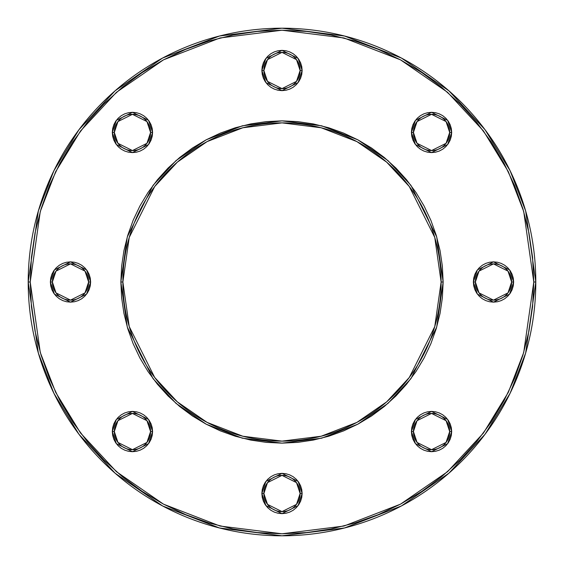 <?xml version="1.0" encoding="UTF-8"?>
<svg xmlns="http://www.w3.org/2000/svg" width="564" height="564" viewBox="0 0 564 564"><rect width="100%" height="100%" fill="white"/><g stroke="black" fill="none" stroke-linecap="round" stroke-linejoin="round"><path stroke-width="0.85" d="M90.642 282L86.616 269.916L70.5 261.858L54.384 269.916L50.358 282L52.374 282L55.998 271.122L70.5 263.874L85.002 271.122L88.626 282L90.642 282L90.254 285.927L89.112 289.706L87.251 293.188L84.741 296.241L81.688 298.751L78.206 300.612L74.427 301.754L70.5 302.142L66.573 301.754L62.794 300.612L59.312 298.751L56.259 296.241L53.749 293.188L51.888 289.706L50.746 285.927L50.358 282L50.746 278.073L51.888 274.294L53.749 270.812L56.259 267.759L59.312 265.249L62.794 263.388L66.573 262.246L70.5 261.858L74.427 262.246L78.206 263.388L81.688 265.249L84.741 267.759L87.251 270.812L89.112 274.294L90.254 278.073L90.642 282L88.626 282A18.126 18.126 0 0 1 70.5 300.126A18.126 18.126 0 0 1 52.374 282A18.126 18.126 0 0 1 70.5 263.874A18.126 18.126 0 0 1 88.626 282L85.002 292.878L70.5 300.126L55.998 292.878L52.374 282L50.358 282L54.384 294.084L70.5 302.142L86.616 294.084L90.642 282M412.947 439.264L411.798 435.486L411.41 431.552L415.435 443.635L431.552 451.694L447.668 443.635L451.694 431.552L447.668 419.468L431.552 411.41L415.435 419.468L411.41 431.552L413.426 431.552L417.05 420.673L431.552 413.426L446.053 420.673L449.684 431.552L451.694 431.552L451.306 435.486L450.164 439.264L448.302 442.747L445.8 445.8L442.747 448.302L439.264 450.164L435.486 451.306L431.552 451.694L427.625 451.306L423.846 450.164L420.363 448.302L417.311 445.8L414.808 442.747L412.947 439.264L411.798 435.486L411.41 431.552L411.798 427.625L412.947 423.846L414.808 420.363L417.311 417.311L420.363 414.808L423.846 412.947L427.625 411.798L431.552 411.41L435.486 411.798L439.264 412.947L442.747 414.808L445.8 417.311L448.302 420.363L450.164 423.846L451.306 427.625L451.694 431.552L451.306 435.486L450.164 439.264M450.164 124.736L451.306 128.514L451.694 132.448L447.668 120.365L431.552 112.306L415.435 120.365L411.41 132.448L413.426 132.448L417.05 121.57L431.552 114.316L446.053 121.57L449.684 132.448L451.694 132.448L451.306 136.375L450.164 140.154L448.302 143.637L445.8 146.689L442.747 149.192L439.264 151.053L435.486 152.202L431.552 152.59L427.625 152.202L423.846 151.053L420.363 149.192L417.311 146.689L414.808 143.637L412.947 140.154L411.798 136.375L411.41 132.448L411.798 128.514L412.947 124.736L414.808 121.253L417.311 118.2L420.363 115.698L423.846 113.836L427.625 112.694L431.552 112.306L435.486 112.694L439.264 113.836L442.747 115.698L445.8 118.2L448.302 121.253L450.164 124.736L451.306 128.514L451.694 132.448L449.684 132.448A18.126 18.126 0 0 1 431.552 150.574A18.126 18.126 0 0 1 413.426 132.448A18.126 18.126 0 0 1 431.552 114.316A18.126 18.126 0 0 1 449.684 132.448L446.053 143.327L431.552 150.574L417.05 143.327L413.426 132.448L411.41 132.448L411.798 128.514L412.947 124.736M302.142 70.5L298.116 58.416L282 50.358L265.884 58.416L261.858 70.5L263.874 70.5L267.498 59.622L282 52.374L296.502 59.622L300.126 70.5L302.142 70.5L301.754 74.427L300.612 78.206L298.751 81.688L296.241 84.741L293.188 87.251L289.706 89.112L285.927 90.254L282 90.642L278.073 90.254L274.294 89.112L270.812 87.251L267.759 84.741L265.249 81.688L263.388 78.206L262.246 74.427L261.858 70.5L262.246 66.573L263.388 62.794L265.249 59.312L267.759 56.259L270.812 53.749L274.294 51.888L278.073 50.746L282 50.358L285.927 50.746L289.706 51.888L293.188 53.749L296.241 56.259L298.751 59.312L300.612 62.794L301.754 66.573L302.142 70.5L300.126 70.5A18.126 18.126 0 0 1 282 88.626A18.126 18.126 0 0 1 263.874 70.5A18.126 18.126 0 0 1 282 52.374A18.126 18.126 0 0 1 300.126 70.5L296.502 81.378L282 88.626L267.498 81.378L263.874 70.5L261.858 70.5L265.884 82.584L282 90.642L298.116 82.584L302.142 70.5M535.8 282L525.648 210.936L510.138 170.786L485.04 129.72L448.881 90.783L401.434 58.057L344.477 36.011L282 28.2L219.523 36.011L162.566 58.057L115.119 90.783L78.96 129.72L53.862 170.786L38.352 210.936L28.2 282L30.216 282L40.284 211.5L55.674 171.667L80.574 130.926L116.445 92.299L163.511 59.833L220.023 37.964L282 30.216L343.977 37.964L400.489 59.833L447.555 92.299L483.426 130.926L508.326 171.667L523.716 211.5L533.784 282L535.8 282A253.8 253.8 0 0 1 282 535.8A253.8 253.8 0 0 1 28.2 282A253.8 253.8 0 0 1 282 28.2A253.8 253.8 0 0 1 535.8 282L533.784 282L532.571 257.318L528.947 232.876L522.941 208.913L514.622 185.648L504.054 163.306L491.35 142.114L476.636 122.268L460.041 103.959L441.732 87.364L421.886 72.65L400.694 59.946L378.352 49.378L355.087 41.059L331.124 35.053L306.682 31.429L282 30.216L257.318 31.429L232.876 35.053L208.913 41.059L185.648 49.378L163.306 59.946L142.114 72.65L122.268 87.364L103.959 103.959L87.364 122.268L72.65 142.114L59.946 163.306L49.378 185.648L41.059 208.913L35.053 232.876L31.429 257.318L30.216 282L31.429 306.682L35.053 331.124L41.059 355.087L49.378 378.352L59.946 400.694L72.65 421.886L87.364 441.732L103.959 460.041L122.268 476.636L142.114 491.35L163.306 504.054L185.648 514.622L208.913 522.941L232.876 528.947L257.318 532.571L282 533.784L306.682 532.571L331.124 528.947L355.087 522.941L378.352 514.622L400.694 504.054L421.886 491.35L441.732 476.636L460.041 460.041L476.636 441.732L491.35 421.886L504.054 400.694L514.622 378.352L522.941 355.087L528.947 331.124L532.571 306.682L533.784 282L523.716 352.5L508.326 392.332L483.426 433.074L447.555 471.701L400.489 504.167L343.977 526.036L282 533.784L220.023 526.036L163.511 504.167L116.445 471.701L80.574 433.074L55.674 392.332L40.284 352.5L30.216 282L28.2 282L38.352 353.064L53.862 393.214L78.96 434.28L115.119 473.217L162.566 505.943L219.523 527.989L282 535.8L344.477 527.989L401.434 505.943L448.881 473.217L485.04 434.28L510.138 393.214L525.648 353.064L535.8 282M440.047 250.564L442.366 266.208L443.142 282L436.698 236.88L410.916 185.316L387.954 160.592L357.83 139.816L321.663 125.814L282 120.858L242.337 125.814L206.17 139.816L176.046 160.592L153.084 185.316L127.302 236.88L120.858 282L122.874 282L129.234 237.444L154.698 186.522L177.371 162.108L207.115 141.592L242.83 127.767L282 122.874L321.17 127.767L356.885 141.592L386.629 162.108L409.302 186.522L434.766 237.444L441.126 282L443.142 282L442.366 297.792L440.047 313.436L436.205 328.777L430.875 343.666L424.114 357.964L415.985 371.528L406.566 384.225L395.942 395.942L384.225 406.566L371.528 415.985L357.964 424.114L343.666 430.875L328.777 436.205L313.436 440.047L297.792 442.366L282 443.142L266.208 442.366L250.564 440.047L235.223 436.205L220.334 430.875L206.036 424.114L192.472 415.985L179.775 406.566L168.058 395.942L157.434 384.225L148.015 371.528L139.886 357.964L133.125 343.666L127.795 328.777L123.953 313.436L121.634 297.792L120.858 282L121.634 266.208L123.953 250.564L127.795 235.223L133.125 220.334L139.886 206.036L148.015 192.472L157.434 179.775L168.058 168.058L179.775 157.434L192.472 148.015L206.036 139.886L220.334 133.125L235.223 127.795L250.564 123.953L266.208 121.634L282 120.858L297.792 121.634L313.436 123.953L328.777 127.795L343.666 133.125L357.964 139.886L371.528 148.015L384.225 157.434L395.942 168.058L406.566 179.775L415.985 192.472L424.114 206.036L430.875 220.334L436.205 235.223L440.047 250.564L442.366 266.208L443.142 282L442.366 297.792L440.047 313.436M302.142 493.5L298.116 481.416L282 473.358L265.884 481.416L261.858 493.5L263.874 493.5L267.498 482.622L282 475.374L296.502 482.622L300.126 493.5L302.142 493.5L301.754 497.427L300.612 501.206L298.751 504.688L296.241 507.741L293.188 510.251L289.706 512.112L285.927 513.254L282 513.642L278.073 513.254L274.294 512.112L270.812 510.251L267.759 507.741L265.249 504.688L263.388 501.206L262.246 497.427L261.858 493.5L262.246 489.573L263.388 485.794L265.249 482.312L267.759 479.259L270.812 476.749L274.294 474.888L278.073 473.746L282 473.358L285.927 473.746L289.706 474.888L293.188 476.749L296.241 479.259L298.751 482.312L300.612 485.794L301.754 489.573L302.142 493.5L300.126 493.5A18.126 18.126 0 0 1 282 511.626A18.126 18.126 0 0 1 263.874 493.5A18.126 18.126 0 0 1 282 475.374A18.126 18.126 0 0 1 300.126 493.5L296.502 504.378L282 511.626L267.498 504.378L263.874 493.5L261.858 493.5L265.884 505.584L282 513.642L298.116 505.584L302.142 493.5M513.642 282L509.616 269.916L493.5 261.858L477.384 269.916L473.358 282L475.374 282L478.998 271.122L493.5 263.874L508.002 271.122L511.626 282L513.642 282L513.254 285.927L512.112 289.706L510.251 293.188L507.741 296.241L504.688 298.751L501.206 300.612L497.427 301.754L493.5 302.142L489.573 301.754L485.794 300.612L482.312 298.751L479.259 296.241L476.749 293.188L474.888 289.706L473.746 285.927L473.358 282L473.746 278.073L474.888 274.294L476.749 270.812L479.259 267.759L482.312 265.249L485.794 263.388L489.573 262.246L493.5 261.858L497.427 262.246L501.206 263.388L504.688 265.249L507.741 267.759L510.251 270.812L512.112 274.294L513.254 278.073L513.642 282L511.626 282A18.126 18.126 0 0 1 493.5 300.126A18.126 18.126 0 0 1 475.374 282A18.126 18.126 0 0 1 493.5 263.874A18.126 18.126 0 0 1 511.626 282L508.002 292.878L493.5 300.126L478.998 292.878L475.374 282L473.358 282L477.384 294.084L493.5 302.142L509.616 294.084L513.642 282M113.836 439.264L112.694 435.486L112.306 431.552L116.332 443.635L132.448 451.694L148.565 443.635L152.59 431.552L148.565 419.468L132.448 411.41L116.332 419.468L112.306 431.552L114.316 431.552L117.947 420.673L132.448 413.426L146.95 420.673L150.574 431.552L152.59 431.552L152.202 435.486L151.053 439.264L149.192 442.747L146.689 445.8L143.637 448.302L140.154 450.164L136.375 451.306L132.448 451.694L128.514 451.306L124.736 450.164L121.253 448.302L118.2 445.8L115.698 442.747L113.836 439.264L112.694 435.486L112.306 431.552L112.694 427.625L113.836 423.846L115.698 420.363L118.2 417.311L121.253 414.808L124.736 412.947L128.514 411.798L132.448 411.41L136.375 411.798L140.154 412.947L143.637 414.808L146.689 417.311L149.192 420.363L151.053 423.846L152.202 427.625L152.59 431.552L152.202 435.486L151.053 439.264M151.053 124.736L152.202 128.514L152.59 132.448L148.565 120.365L132.448 112.306L116.332 120.365L112.306 132.448L114.316 132.448L117.947 121.57L132.448 114.316L146.95 121.57L150.574 132.448L152.59 132.448L152.202 136.375L151.053 140.154L149.192 143.637L146.689 146.689L143.637 149.192L140.154 151.053L136.375 152.202L132.448 152.59L128.514 152.202L124.736 151.053L121.253 149.192L118.2 146.689L115.698 143.637L113.836 140.154L112.694 136.375L112.306 132.448L112.694 128.514L113.836 124.736L115.698 121.253L118.2 118.2L121.253 115.698L124.736 113.836L128.514 112.694L132.448 112.306L136.375 112.694L140.154 113.836L143.637 115.698L146.689 118.2L149.192 121.253L151.053 124.736L152.202 128.514L152.59 132.448L150.574 132.448A18.126 18.126 0 0 1 132.448 150.574A18.126 18.126 0 0 1 114.316 132.448A18.126 18.126 0 0 1 132.448 114.316A18.126 18.126 0 0 1 150.574 132.448L146.95 143.327L132.448 150.574L117.947 143.327L114.316 132.448L112.306 132.448L112.694 128.514L113.836 124.736M152.59 431.552L150.574 431.552A18.126 18.126 0 0 1 132.448 449.684A18.126 18.126 0 0 1 114.316 431.552A18.126 18.126 0 0 1 132.448 413.426A18.126 18.126 0 0 1 150.574 431.552L146.95 442.43L132.448 449.684L117.947 442.43L114.316 431.552L112.306 431.552M451.694 431.552L449.684 431.552A18.126 18.126 0 0 1 431.552 449.684A18.126 18.126 0 0 1 413.426 431.552A18.126 18.126 0 0 1 431.552 413.426A18.126 18.126 0 0 1 449.684 431.552L446.053 442.43L431.552 449.684L417.05 442.43L413.426 431.552L411.41 431.552M123.953 313.436L121.634 297.792L120.858 282L127.302 327.12L153.084 378.684L176.046 403.408L206.17 424.184L242.337 438.186L282 443.142L321.663 438.186L357.83 424.184L387.954 403.408L410.916 378.684L436.698 327.12L443.142 282L441.126 282A159.126 159.126 0 0 1 282 441.126A159.126 159.126 0 0 1 122.874 282A159.126 159.126 0 0 1 282 122.874A159.126 159.126 0 0 1 441.126 282L434.766 326.556L409.302 377.478L386.629 401.892L356.885 422.408L321.17 436.233L282 441.126L242.83 436.233L207.115 422.408L177.371 401.892L154.698 377.478L129.234 326.556L122.874 282L120.858 282L121.634 266.208L123.953 250.564M152.202 136.375L151.053 140.154M149.192 143.637L146.689 146.689L143.637 149.192L140.154 151.053L136.375 152.202M132.448 152.59L128.514 152.202L124.736 151.053M121.253 149.192L118.2 146.689L115.698 143.637L113.836 140.154L112.694 136.375M115.698 121.253L118.2 118.2L121.253 115.698M124.736 113.836L128.514 112.694L132.448 112.306M136.375 112.694L140.154 113.836M143.637 115.698L146.689 118.2L149.192 121.253M89.112 289.706L87.251 293.188M84.741 296.241L81.688 298.751L78.206 300.612L74.427 301.754M51.888 274.294L53.749 270.812M56.259 267.759L59.312 265.249M62.794 263.388L66.573 262.246M74.427 262.246L78.206 263.388M81.688 265.249L84.741 267.759M89.112 274.294L90.254 278.073M149.192 442.747L146.689 445.8L143.637 448.302L140.154 450.164L136.375 451.306M132.448 451.694L128.514 451.306L124.736 450.164M121.253 448.302L118.2 445.8L115.698 442.747M112.694 427.625L113.836 423.846M115.698 420.363L118.2 417.311L121.253 414.808M124.736 412.947L128.514 411.798L132.448 411.41M136.375 411.798L140.154 412.947M143.637 414.808L146.689 417.311L149.192 420.363L151.053 423.846L152.202 427.625M448.302 442.747L445.8 445.8L442.747 448.302M439.264 450.164L435.486 451.306L431.552 451.694M427.625 451.306L423.846 450.164M420.363 448.302L417.311 445.8L414.808 442.747M411.798 427.625L412.947 423.846M414.808 420.363L417.311 417.311L420.363 414.808L423.846 412.947L427.625 411.798M431.552 411.41L435.486 411.798L439.264 412.947M442.747 414.808L445.8 417.311L448.302 420.363L450.164 423.846L451.306 427.625M512.112 289.706L510.251 293.188M507.741 296.241L504.688 298.751M501.206 300.612L497.427 301.754M489.573 301.754L485.794 300.612M482.312 298.751L479.259 296.241M474.888 289.706L473.746 285.927M474.888 274.294L476.749 270.812M479.259 267.759L482.312 265.249L485.794 263.388L489.573 262.246M451.306 136.375L450.164 140.154M448.302 143.637L445.8 146.689L442.747 149.192M439.264 151.053L435.486 152.202L431.552 152.59M427.625 152.202L423.846 151.053M420.363 149.192L417.311 146.689L414.808 143.637L412.947 140.154L411.798 136.375M414.808 121.253L417.311 118.2L420.363 115.698L423.846 113.836L427.625 112.694M431.552 112.306L435.486 112.694L439.264 113.836M442.747 115.698L445.8 118.2L448.302 121.253M274.294 512.112L270.812 510.251M267.759 507.741L265.249 504.688M263.388 501.206L262.246 497.427M262.246 489.573L263.388 485.794M265.249 482.312L267.759 479.259M274.294 474.888L278.073 473.746M289.706 474.888L293.188 476.749M296.241 479.259L298.751 482.312L300.612 485.794L301.754 489.573M301.754 74.427L300.612 78.206M298.751 81.688L296.241 84.741M289.706 89.112L285.927 90.254M274.294 89.112L270.812 87.251M267.759 84.741L265.249 81.688L263.388 78.206L262.246 74.427M289.706 51.888L293.188 53.749M296.241 56.259L298.751 59.312M300.612 62.794L301.754 66.573M430.875 343.666L424.114 357.964L415.985 371.528L406.566 384.225L395.942 395.942L384.225 406.566M371.528 415.985L357.964 424.114L343.666 430.875M313.436 440.047L297.792 442.366L282 443.142L266.208 442.366L250.564 440.047M220.334 430.875L206.036 424.114L192.472 415.985L179.775 406.566L168.058 395.942L157.434 384.225M148.015 371.528L139.886 357.964L133.125 343.666M133.125 220.334L139.886 206.036L148.015 192.472L157.434 179.775L168.058 168.058L179.775 157.434M192.472 148.015L206.036 139.886L220.334 133.125M250.564 123.953L266.208 121.634L282 120.858L297.792 121.634L313.436 123.953M343.666 133.125L357.964 139.886L371.528 148.015L384.225 157.434L395.942 168.058L406.566 179.775M415.985 192.472L424.114 206.036L430.875 220.334M112.306 132.448L116.332 144.532L132.448 152.59L148.565 144.532L152.59 132.448M411.41 132.448L415.435 144.532L431.552 152.59L447.668 144.532L451.694 132.448"/></g></svg>
